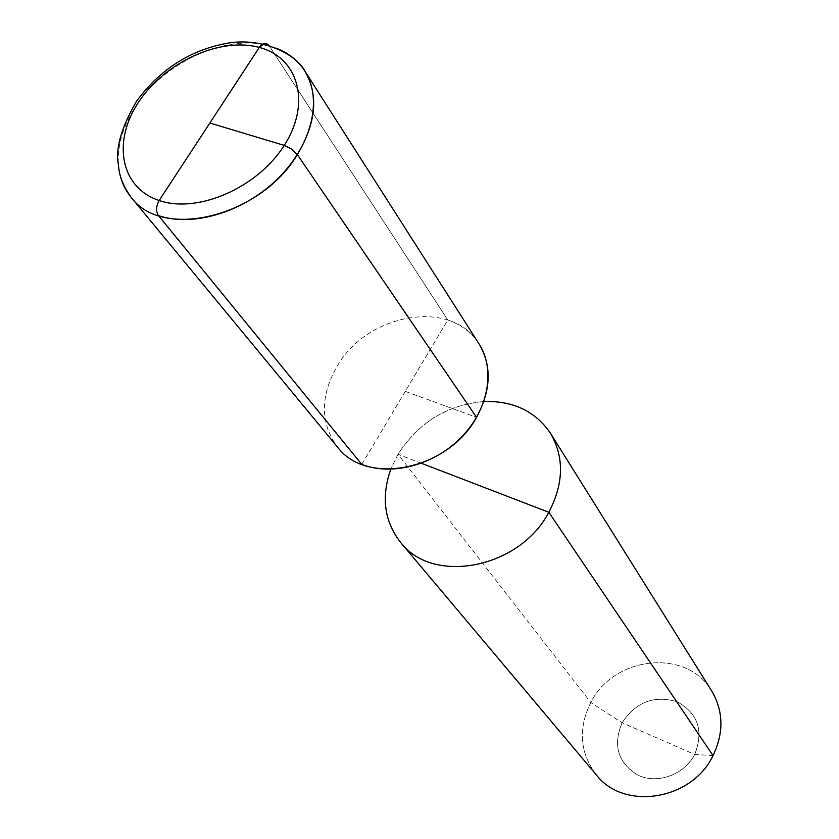 <?xml version="1.0" encoding="UTF-8"?>
<svg xmlns="http://www.w3.org/2000/svg" width="839" height="839" viewBox="0 0 839 839"><rect width="100%" height="100%" fill="white"/><g stroke="black" fill="none" stroke-linecap="round" stroke-linejoin="round"><path stroke-width="0.63" stroke-dasharray="4.2 3.15" d="M421.388 463.275L398.032 454.298C418.525 422.489 447.135 404.891 483.862 401.514C447.135 404.891 418.525 422.489 398.032 454.298L390.817 469.263L398.032 454.298L590.782 702.495L622.098 722.767L694.702 754.45C703.911 730.979 698.121 713.444 677.314 701.855C654.357 694.933 635.952 701.897 622.098 722.767C612.564 745.672 618.039 763.238 638.531 775.435C657.87 784.36 684.477 774.491 694.702 754.45C684.477 774.491 657.87 784.36 638.531 775.435C618.039 763.238 612.564 745.672 622.098 722.767C635.952 701.897 654.357 694.933 677.314 701.855C698.121 713.444 703.911 730.979 694.702 754.45L713.035 755.614M596.414 774.995C579.759 752.908 577.882 728.745 590.782 702.495C613.739 655.878 686.9 648.002 711.724 691.021C686.9 648.002 613.739 655.878 590.782 702.495C577.882 728.745 579.759 752.908 596.414 774.995M361.787 464.376L447.795 319.995L269.057 45.642L447.795 319.995C461.251 324.63 471.675 332.611 479.069 343.927C452.284 298.223 367.094 312.968 336.974 366.465C320.037 396.48 320.204 423.338 337.488 447.04M405.279 391.362L476.542 417.34L405.279 391.362L447.795 319.995M118.278 162.955C117.575 144.014 123.532 124.969 136.138 105.84C166.216 59.181 233.494 30.896 275.989 48.106M269.246 45.925C284.82 50.225 296.639 58.541 304.725 70.864"/><path stroke-width="1.26" d="M713.035 755.614C723.942 732.73 723.512 711.199 711.724 691.021C723.512 711.199 723.942 732.73 713.035 755.614C691.808 800.396 623.954 810.967 596.414 774.995C623.954 810.967 691.808 800.396 713.035 755.614L548.832 512.262C519.551 568.632 432.84 585.15 400.602 542.414C384.262 521.407 381 497.024 390.817 469.263C381 497.024 384.262 521.407 400.602 542.414C432.84 585.15 519.551 568.632 548.832 512.262C563.808 483.505 564.353 457.171 550.468 433.27C535.492 411.278 513.29 400.685 483.862 401.514C513.29 400.685 535.492 411.278 550.468 433.27C564.353 457.171 563.808 483.505 548.832 512.262L421.388 463.275M275.989 48.106C288.375 52.867 297.95 60.45 304.725 70.864C318.747 94.817 316.293 122.735 297.352 154.607L291.636 149.164L284.232 145.388L291.636 149.164L297.352 154.607C260.394 216.787 162.357 240.583 131.115 197.291L337.488 447.04C366.517 486.442 448.152 470.008 476.542 417.34L297.352 154.607L476.542 417.34C491.14 390.292 491.99 365.825 479.069 343.927C495.587 369.485 488.602 409.159 461.607 436.972C434.728 464.879 391.949 476.374 361.787 464.376L158.508 215.623C155.76 211.292 155.981 206.258 159.169 200.511L259.282 47.445L264.379 43.544L267.159 43.953L269.057 45.642C266.015 42.296 262.754 42.904 259.282 47.445L209.855 123.018L284.232 145.388L209.855 123.018M138.896 101.666C165.231 61.908 220.468 36.727 259.282 47.445C298.474 57.545 311.458 103.176 284.232 145.388C257.594 187.768 197.637 213.861 159.169 200.511C120.292 187.779 112.027 141.235 138.896 101.666M262.922 44.027C284.327 50.204 298.264 59.15 304.725 70.864L479.069 343.927L304.725 70.864C297.73 57.021 268.522 38.384 231.627 42.527C192.708 48.463 161.015 68.043 136.558 101.257C121.246 127.476 115.216 148.744 118.467 165.063C118.897 175.236 123.113 185.985 131.115 197.291C123.281 187.653 119.002 176.211 118.278 162.955M159.169 200.511C197.637 213.861 257.594 187.768 284.232 145.388C311.458 103.176 298.474 57.545 259.282 47.445M304.725 70.864C322.774 98.687 312.213 144.444 278.412 178.036C244.768 211.722 193.243 227.526 158.508 215.623M596.414 774.995L400.602 542.414L596.414 774.995M711.724 691.021L550.468 433.27L711.724 691.021"/></g></svg>
